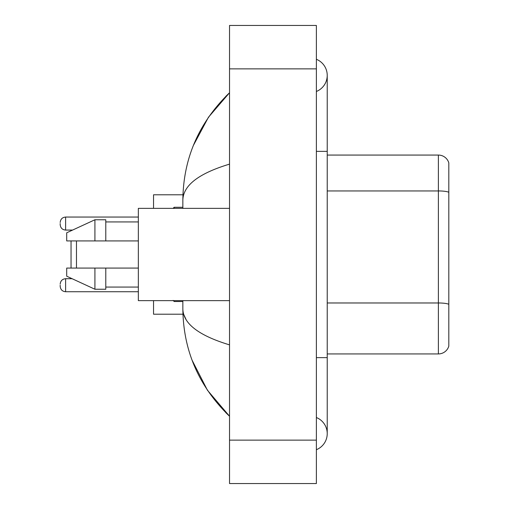 <?xml version="1.0" encoding="UTF-8"?>
<svg xmlns="http://www.w3.org/2000/svg" width="509" height="509" viewBox="0 0 509 509"><rect width="100%" height="100%" fill="white"/><g stroke="black" fill="none" stroke-linecap="round" stroke-linejoin="round"><path stroke-width="0.76" d="M316.375 357.63L327.23 357.63L327.23 75.383A17.37 17.37 0 0 1 316.375 91.486A17.37 17.37 0 0 0 316.375 59.286A17.37 17.37 0 0 1 327.23 75.383A17.37 17.37 0 0 0 316.375 59.286A17.37 17.37 0 0 1 327.23 75.383M316.375 449.714A17.37 17.37 0 0 0 316.375 417.514A17.37 17.37 0 0 1 316.375 449.714A17.37 17.37 0 0 0 327.23 433.617A17.37 17.37 0 0 1 316.375 449.714M229.534 164.127C198.828 173.384 183.272 185.34 182.852 200.005L182.852 208.366M182.852 300.634L182.852 308.995C183.202 323.609 198.758 335.571 229.534 344.873M229.534 483.55L316.375 483.55L316.375 25.45L229.534 25.45L229.534 483.55M182.852 200.005C183.316 158.261 198.879 122.51 229.534 92.753L208.461 117.235L193.426 145.358M192.109 360.251L207.424 390.218L229.534 416.247C198.879 386.49 183.316 350.739 182.852 308.995M186.109 319.633L183.628 314.206M448.811 162.88A10.854 10.854 0 0 0 438.389 155.067A10.854 10.854 0 0 1 448.811 162.88L448.811 346.12A10.854 10.854 0 0 1 438.389 353.933L327.23 353.933M448.811 192.3A10.854 1.883 180 0 0 438.389 190.945L438.389 155.067L327.23 155.067M71.044 240.929L71.044 268.071M71.044 278.213L71.044 278.709M76.471 240.929L76.471 268.071M153.546 300.634L153.546 314.206L182.947 314.206M182.947 194.794L153.546 194.794L153.546 208.366M71.044 230.074L71.044 230.787M229.534 208.366L138.346 208.366L138.346 300.634L229.534 300.634M94.922 240.929L66.698 240.929L66.698 232.791L94.922 219.761L94.922 240.929L138.346 240.929M94.922 219.761L105.783 219.761L105.783 240.929M138.346 268.071L105.783 268.071L105.783 289.239L94.922 289.239L94.922 268.071L66.698 268.071L66.698 276.209L94.922 289.239M66.698 268.071L73.888 268.071M105.783 268.071L94.922 268.071M60.189 285.218L60.189 286.306L60.189 285.218M60.189 223.559L60.189 224.647L60.189 223.559M316.375 151.37L327.23 151.37M229.534 440.126L316.375 440.126M229.534 68.874L316.375 68.874M448.811 304.331A10.854 1.883 180 0 0 438.389 302.976L438.389 190.945L327.23 190.945M438.389 353.933L438.389 302.976L327.23 302.976M72.113 278.709L65.616 278.709C62.346 279.002 60.539 280.809 60.189 284.137C60.539 280.809 62.346 279.002 65.616 278.709C62.346 279.002 60.539 280.809 60.189 284.137C60.539 280.809 62.346 279.002 65.616 278.709C62.346 279.002 60.539 280.809 60.189 284.137C60.539 280.809 62.346 279.002 65.616 278.709L65.616 291.733C62.346 291.441 60.539 289.634 60.189 286.306C60.539 289.634 62.346 291.441 65.616 291.733C62.346 291.441 60.539 289.634 60.189 286.306C60.539 289.634 62.346 291.441 65.616 291.733C62.346 291.441 60.539 289.634 60.189 286.306C60.539 289.634 62.346 291.441 65.616 291.733L138.346 291.733M174.167 300.634L174.167 301.506L173.085 300.418L174.167 301.506L182.852 301.506M138.346 217.05L65.616 217.05L65.616 230.074C62.346 229.782 60.539 227.975 60.189 224.647M182.852 207.278L174.167 207.278L174.167 208.366M327.23 357.63L327.23 433.617M229.534 92.753L225.754 96.398M229.534 416.247L225.754 412.602M105.783 221.937L138.346 221.937M105.783 287.063L138.346 287.063M65.616 230.074L72.583 230.074M65.616 217.05C62.346 217.343 60.539 219.15 60.189 222.478M174.167 207.278L173.085 208.366"/></g></svg>
